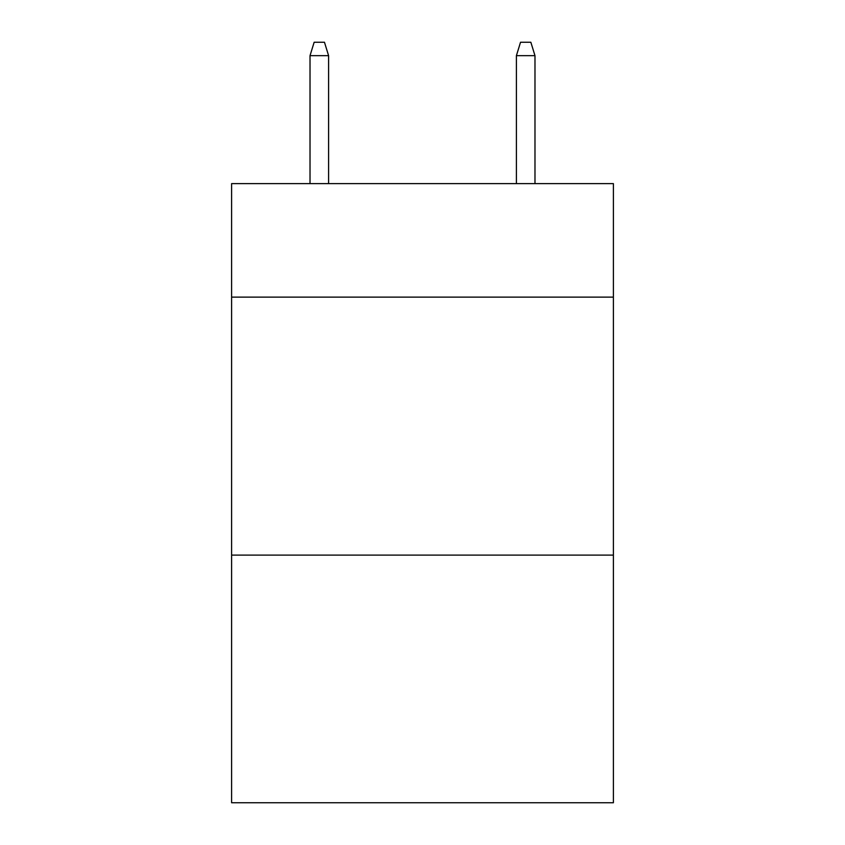 <?xml version="1.0" encoding="UTF-8"?>
<svg xmlns="http://www.w3.org/2000/svg" width="845" height="845" viewBox="0 0 845 845"><rect width="100%" height="100%" fill="white"/><g stroke="black" fill="none" stroke-linecap="round" stroke-linejoin="round"><path stroke-width="1.27" d="M613.396 297.123L613.396 183.618L231.604 183.618L231.604 297.123L613.396 297.123L613.396 802.75L231.604 802.75L231.604 297.123M613.396 555.102L231.604 555.102M328.599 183.618L328.599 55.664L310.02 55.664L310.02 183.618M310.02 55.664L314.15 42.25L324.469 42.25L328.599 55.664M516.401 55.664L520.531 42.25L530.85 42.25L534.98 55.664L516.401 55.664L516.401 183.618M534.98 55.664L534.98 183.618"/></g></svg>
